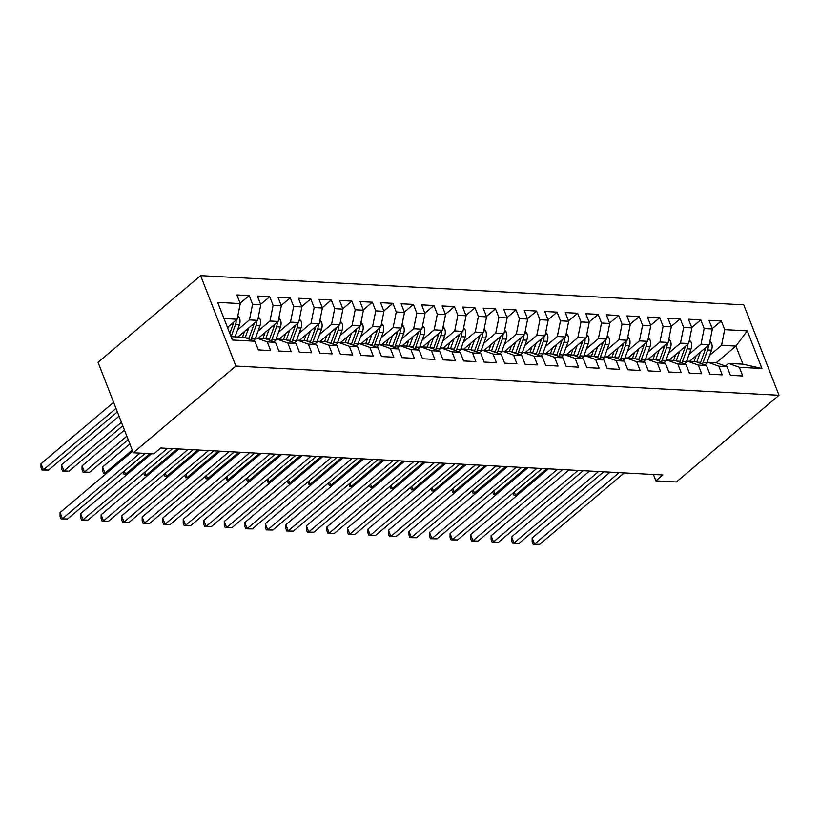 <?xml version="1.0" encoding="UTF-8"?>
<svg xmlns="http://www.w3.org/2000/svg" width="820" height="820" viewBox="0 0 820 820"><rect width="100%" height="100%" fill="white"/><g stroke="black" fill="none" stroke-linecap="round" stroke-linejoin="round"><path stroke-width="1.23" d="M653.396 474.483L655.887 480.868L662.837 474.995L160.771 447.986L153.822 453.86L133.291 452.763L98.041 362.337L200.623 275.633L743.75 304.845L779 395.271L235.883 366.058L200.623 275.633M716.208 362.737L735.909 346.091L747.266 330.88L724.685 329.66L721.303 320.989L708.982 320.323L712.365 328.994L704.154 328.553L700.772 319.882L688.462 319.216L691.844 327.897L683.634 327.457L680.251 318.775L667.931 318.119L671.313 326.79L663.103 326.35L659.721 317.678L647.41 317.012L650.793 325.683L642.583 325.243L639.2 316.571L626.88 315.905L630.262 324.587L622.052 324.136L618.669 315.464L606.359 314.798L609.742 323.48L601.531 323.039L598.149 314.357L585.828 313.701L589.211 322.373L581.001 321.932L577.618 313.26L565.308 312.594L568.691 321.266L560.47 320.825L557.087 312.154L544.777 311.487L548.16 320.169L539.949 319.728L536.567 311.046L524.246 310.39L527.629 319.062L519.419 318.621L516.036 309.939L503.726 309.284L507.108 317.955L498.898 317.514L495.516 308.843L483.195 308.176L486.578 316.858L478.367 316.407L474.985 307.736L462.675 307.069L466.057 315.751L457.847 315.31L454.464 306.629L442.144 305.973L445.526 314.644L437.316 314.204L433.934 305.532L421.623 304.866L425.006 313.537L416.796 313.096L413.413 304.425L401.093 303.759L404.475 312.44L396.265 312L392.882 303.318L380.572 302.662L383.955 311.333L375.744 310.893L372.362 302.211L360.041 301.555L363.424 310.226L355.214 309.786L351.831 301.114L339.521 300.448L342.904 309.13L334.693 308.679L331.311 300.007L318.99 299.341L322.373 308.023L314.162 307.582L310.78 298.9L298.459 298.244L301.842 306.916L293.632 306.475L290.249 297.803L277.939 297.137L281.321 305.809L273.111 305.368L269.729 296.696L257.408 296.03L260.791 304.712L252.58 304.271L249.198 295.589L236.888 294.933L240.27 303.605L237.123 319.257L223.993 318.549M747.266 330.88L761.934 368.508L739.353 367.298L728.591 363.404L725.444 366.058M240.27 303.605L217.689 302.385L232.367 340.023L254.938 341.243L258.32 349.914L270.641 350.581L267.258 341.899L275.469 342.34L278.851 351.021L291.161 351.678L287.779 343.006L295.999 343.447L299.382 352.128L311.692 352.784L308.31 344.113L316.52 344.554L319.902 353.225L332.223 353.891L328.84 345.22L337.051 345.661L340.433 354.332L352.743 354.998L349.361 346.317L357.571 346.757L360.954 355.439L373.274 356.095L369.892 347.424L378.102 347.864L381.484 356.536L393.795 357.202L390.412 348.531L398.622 348.971L402.005 357.643L414.325 358.309L410.943 349.627L419.153 350.068L422.536 358.75L434.846 359.416L431.463 350.734L439.674 351.175L443.056 359.857L455.377 360.513L451.994 351.841L460.204 352.282L463.587 360.954L475.897 361.62L472.515 352.948L480.725 353.389L484.107 362.061L496.428 362.727L493.045 354.045L501.256 354.486L504.638 363.168L516.948 363.824L513.566 355.152L521.776 355.593L525.159 364.264L537.479 364.931L534.097 356.259L542.307 356.7L545.689 365.371L558.01 366.038L554.627 357.356L562.838 357.797L566.22 366.478L578.53 367.145L575.148 358.463L583.358 358.904L586.741 367.585L599.061 368.241L595.679 359.57L603.889 360.011L607.271 368.682L619.582 369.348L616.199 360.677L624.409 361.118L627.792 369.789L640.112 370.455L636.73 361.774L644.94 362.214L648.323 370.896L660.633 371.552L657.25 362.881L665.461 363.321L668.843 372.003L681.164 372.659L677.781 363.988L685.991 364.428L689.374 373.1L701.684 373.766L698.302 365.084L706.512 365.535L709.894 374.207L722.215 374.873L718.832 366.191L727.043 366.632L730.425 375.314L742.735 375.97L739.353 367.298M237.523 329.999L249.444 319.923L257.654 320.364L237.954 337.01M252.58 304.271L249.444 319.923M260.791 304.712L257.654 320.364M231.045 336.641L244.175 337.348L254.938 341.243M258.044 331.095L269.964 321.02L278.175 321.471L258.484 338.117M273.111 305.368L269.964 321.02M281.321 305.809L278.175 321.471M267.258 341.899L256.496 338.004L253.349 340.659M256.496 338.004L264.706 338.445L275.469 342.34M278.574 332.202L290.495 322.127L298.705 322.567L279.005 339.213M293.632 306.475L290.495 322.127M301.842 306.916L298.705 322.567M287.779 343.006L277.016 339.111L273.87 341.766M277.016 339.111L285.227 339.552L295.999 343.447M299.095 333.309L311.016 323.234L319.226 323.674L299.536 340.32M314.162 307.582L311.016 323.234M322.373 308.023L319.226 323.674M308.31 344.113L297.547 340.218L294.401 342.873M297.547 340.218L305.757 340.659L316.52 344.554M319.626 334.416L331.546 324.341L339.757 324.781L320.056 341.428M334.693 308.679L331.546 324.341M342.904 309.13L339.757 324.781M328.84 345.22L318.068 341.315L314.921 343.98M318.068 341.315L326.278 341.755L337.051 345.661M340.146 335.513L352.067 325.438L360.277 325.878L340.587 342.524M355.214 309.786L352.067 325.438M363.424 310.226L360.277 325.878M349.361 346.317L338.598 342.422L335.452 345.077M338.598 342.422L346.809 342.862L357.571 346.757M360.677 336.62L372.598 326.544L380.808 326.985L361.107 343.631M375.744 310.893L372.598 326.544M383.955 311.333L380.808 326.985M369.892 347.424L359.119 343.529L355.982 346.183M359.119 343.529L367.329 343.969L378.102 347.864M381.208 337.727L393.118 327.651L401.328 328.092L381.638 344.738M396.265 312L393.118 327.651M404.475 312.44L401.328 328.092M390.412 348.531L379.65 344.625L376.503 347.29M379.65 344.625L387.86 345.077L398.622 348.971M401.728 338.824L413.649 328.758L421.859 329.199L402.169 345.845M416.796 313.096L413.649 328.758M425.006 313.537L421.859 329.199M410.943 349.627L400.17 345.732L397.034 348.387M400.17 345.732L408.38 346.173L419.153 350.068M422.259 339.931L434.18 329.855L442.39 330.296L422.689 346.942M437.316 314.204L434.18 329.855M445.526 314.644L442.39 330.296M431.463 350.734L420.701 346.839L417.554 349.494M420.701 346.839L428.911 347.28L439.674 351.175M442.779 341.038L454.7 330.962L462.91 331.403L443.22 348.049M457.847 315.31L454.7 330.962M466.057 315.751L462.91 331.403M451.994 351.841L441.221 347.946L438.085 350.601M441.221 347.946L449.432 348.387L460.204 352.282M463.31 342.145L475.231 332.069L483.441 332.51L463.741 349.156M478.367 316.407L475.231 332.069M486.578 316.858L483.441 332.51M472.515 352.948L461.752 349.043L458.605 351.708M461.752 349.043L469.962 349.484L480.725 353.389M483.831 343.242L495.751 333.166L503.962 333.607L484.271 350.253M498.898 317.514L495.751 333.166M507.108 317.955L503.962 333.607M493.045 354.045L482.283 350.15L479.136 352.805M482.283 350.15L490.493 350.591L501.256 354.486M504.361 344.349L516.282 334.273L524.492 334.714L504.792 351.36M519.419 318.621L516.282 334.273M527.629 319.062L524.492 334.714M513.566 355.152L502.803 351.257L499.657 353.912M502.803 351.257L511.014 351.698L521.776 355.593M524.882 345.456L536.803 335.38L545.013 335.821L525.323 352.467M539.949 319.728L536.803 335.38M548.16 320.169L545.013 335.821M534.097 356.259L523.334 352.354L520.188 355.019M523.334 352.354L531.544 352.805L542.307 356.7M545.413 346.553L557.333 336.487L565.544 336.928L545.843 353.574M560.47 320.825L557.333 336.487M568.691 321.266L565.544 336.928M554.627 357.356L543.855 353.461L540.708 356.116M543.855 353.461L552.065 353.902L562.838 357.797M565.933 347.659L577.854 337.584L586.064 338.024L566.374 354.67M581.001 321.932L577.854 337.584M589.211 322.373L586.064 338.024M575.148 358.463L564.385 354.568L561.239 357.223M564.385 354.568L572.596 355.009L583.358 358.904M586.464 348.766L598.385 338.691L606.595 339.131L586.894 355.777M601.531 323.039L598.385 338.691M609.742 323.48L606.595 339.131M595.679 359.57L584.906 355.675L581.759 358.33M584.906 355.675L593.116 356.116L603.889 360.011M606.984 349.873L618.905 339.798L627.115 340.238L607.425 356.885M622.052 324.136L618.905 339.798M630.262 324.587L627.115 340.238M616.199 360.677L605.437 356.772L602.29 359.437M605.437 356.772L613.647 357.212L624.409 361.118M627.515 350.97L639.436 340.894L647.646 341.335L627.946 357.981M642.583 325.243L639.436 340.894M650.793 325.683L647.646 341.335M636.73 361.774L625.957 357.879L622.821 360.534M625.957 357.879L634.168 358.319L644.94 362.214M648.046 352.077L659.967 342.002L668.177 342.442L648.476 359.088M663.103 326.35L659.967 342.002M671.313 326.79L668.177 342.442M657.25 362.881L646.488 358.986L643.341 361.64M646.488 358.986L654.698 359.426L665.461 363.321M668.566 353.184L680.487 343.108L688.697 343.549L669.007 360.195M683.634 327.457L680.487 343.108M691.844 327.897L688.697 343.549M677.781 363.988L667.008 360.082L663.872 362.747M667.008 360.082L675.219 360.534L685.991 364.428M689.097 354.281L701.018 344.215L709.228 344.656L689.528 361.302M704.154 328.553L701.018 344.215M712.365 328.994L709.228 344.656M698.302 365.084L687.539 361.189L684.393 363.844M687.539 361.189L695.749 361.63L706.512 365.535M709.618 355.388L721.538 345.312L735.909 346.091L742.961 364.172L728.591 363.404M724.685 329.66L721.538 345.312M718.832 366.191L708.06 362.296L704.923 364.951M708.06 362.296L716.27 362.737L727.043 366.632M655.887 480.868L676.408 481.976L779 395.271M133.291 452.763L235.883 366.058M227.458 327.436L237.123 319.257M761.934 368.508L742.961 364.172M721.303 320.989L712.231 328.646M700.772 319.882L691.711 327.549M680.251 318.775L671.18 326.442M659.721 317.678L650.649 325.335M639.2 316.571L630.129 324.238M618.669 315.464L609.598 323.131M598.149 314.357L589.078 322.024M577.618 313.26L568.547 320.917M557.087 312.154L548.026 319.82M536.567 311.046L527.496 318.713M516.036 309.939L506.975 317.606M495.516 308.843L486.444 316.51M474.985 307.736L465.924 315.403M454.464 306.629L445.393 314.296M433.934 305.532L424.862 313.189M413.413 304.425L404.342 312.092M392.882 303.318L383.811 310.985M372.362 302.211L363.291 309.878M351.831 301.114L342.76 308.781M331.311 300.007L322.239 307.674M310.78 298.9L301.709 306.567M290.249 297.803L281.188 305.46M269.729 296.696L260.657 304.363M249.198 295.589L240.137 303.256M610.049 472.156L532.159 537.981L534.548 544.091L619.09 472.638M539.673 544.367L533.113 544.255L539.673 544.367L624.215 472.914M533.113 544.255L532.159 541.805L532.159 537.981M696.2 355.665L694.427 360.544A18.122 12.566 93.1 0 1 694.038 361.538M700.321 352.18L696.764 361.999M709.935 341.089L711.534 343.098A7.564 5.248 93.1 0 1 711.514 350.15L706.963 362.707A21.832 15.139 93.1 0 1 706.676 363.465M705.682 347.649A7.564 5.248 93.1 0 1 705.159 349.812L700.608 362.368A21.832 15.139 93.1 0 1 700.259 363.27M702.443 364.059A21.832 15.139 -86.9 0 0 703.068 362.502L707.619 349.945A7.564 5.248 -86.9 0 0 708.203 345.517M546.797 468.753L515.483 495.218L517.164 495.3M514.253 492.051L515.483 495.218L514.048 495.372L513.125 492.994M516.948 495.485L514.048 495.372M589.529 471.049L511.639 536.874L514.017 542.983L598.559 471.531M519.152 543.26L512.582 543.147L519.152 543.26L603.694 471.807M512.582 543.147L511.629 540.708L511.639 536.874M568.998 469.942L491.108 535.778L493.496 541.887L578.038 470.434M498.621 542.163L492.061 542.04L498.621 542.163L583.163 470.711M492.061 542.04L491.108 539.601L491.108 535.778M675.67 354.558L673.907 359.447A18.122 12.566 93.1 0 1 673.517 360.441M679.79 351.073L676.233 360.892M689.415 339.982L691.004 342.002A7.564 5.248 93.1 0 1 690.993 349.043L686.442 361.599A21.832 15.139 93.1 0 1 686.155 362.358M685.151 346.542A7.564 5.248 93.1 0 1 684.628 348.705L680.077 361.261A21.832 15.139 93.1 0 1 679.739 362.163M681.922 362.952A21.832 15.139 -86.9 0 0 682.537 361.394L687.088 348.838A7.564 5.248 -86.9 0 0 687.672 344.41M526.276 467.646L494.962 494.111L496.633 494.204M493.722 490.944L494.962 494.111L493.527 494.275L492.605 491.897M496.418 494.378L493.527 494.275M655.149 353.451L653.376 358.34A18.122 12.566 93.1 0 1 652.986 359.334M659.27 349.966L655.713 359.795M668.884 338.875L670.483 340.894A7.564 5.248 93.1 0 1 670.463 347.946L665.912 360.503A21.832 15.139 93.1 0 1 665.625 361.261M664.62 345.445A7.564 5.248 93.1 0 1 664.108 347.598L659.557 360.154A21.832 15.139 93.1 0 1 659.208 361.056M661.391 361.845A21.832 15.139 -86.9 0 0 662.017 360.287L666.568 347.731A7.564 5.248 -86.9 0 0 667.152 343.313M505.745 466.539L474.431 493.004L476.112 493.097M473.202 489.837L474.431 493.004L472.996 493.168L472.074 490.79M475.897 493.281L472.996 493.168M548.477 468.845L470.588 534.671L472.966 540.78L557.508 469.327M478.101 541.056L471.531 540.944L478.101 541.056L562.643 469.604M471.531 540.944L470.577 538.494L470.588 534.671M527.947 467.738L450.057 533.564L452.435 539.673L536.987 468.22M457.57 539.949L451 539.837L457.57 539.949L542.112 468.497M451 539.837L450.047 537.397L450.057 533.564M634.618 352.344L632.855 357.233A18.122 12.566 93.1 0 1 632.466 358.227M638.739 348.869L635.182 358.688M648.364 337.779L649.952 339.787A7.564 5.248 93.1 0 1 649.942 346.839L645.391 359.396A21.832 15.139 93.1 0 1 645.104 360.154M644.1 344.338A7.564 5.248 93.1 0 1 643.577 346.501L639.026 359.058A21.832 15.139 93.1 0 1 638.678 359.949M640.871 360.749A21.832 15.139 -86.9 0 0 641.486 359.191L646.037 346.635A7.564 5.248 -86.9 0 0 646.621 342.207M485.225 465.442L453.911 491.897L455.582 491.99M452.671 488.73L453.911 491.897L452.476 492.061L451.543 489.683M455.366 492.174L452.476 492.061M614.098 351.247L612.325 356.126A18.122 12.566 93.1 0 1 611.935 357.12M618.218 347.762L614.662 357.582M627.833 336.671L629.432 338.68A7.564 5.248 93.1 0 1 629.411 345.732L624.861 358.289A21.832 15.139 93.1 0 1 624.573 359.047M623.569 343.231A7.564 5.248 93.1 0 1 623.046 345.394L618.495 357.95A21.832 15.139 93.1 0 1 618.157 358.853M620.34 359.642A21.832 15.139 -86.9 0 0 620.966 358.084L625.516 345.527A7.564 5.248 -86.9 0 0 626.101 341.099M464.694 464.335L433.38 490.801L435.061 490.893M432.15 487.633L433.38 490.801L431.945 490.954L431.023 488.587M434.846 491.067L431.945 490.954M507.426 466.631L429.536 532.467L431.914 538.576L516.457 467.113M437.05 538.853L430.479 538.73L437.05 538.853L521.592 467.39M430.479 538.73L429.526 536.29L429.536 532.467M593.567 350.14L591.794 355.029A18.122 12.566 93.1 0 1 591.415 356.023M597.688 346.655L594.131 356.474M607.312 335.564L608.901 337.584A7.564 5.248 93.1 0 1 608.891 344.636L604.34 357.192A21.832 15.139 93.1 0 1 604.053 357.95M603.048 342.135A7.564 5.248 93.1 0 1 602.526 344.287L597.975 356.843A21.832 15.139 93.1 0 1 597.626 357.745M599.82 358.535A21.832 15.139 -86.9 0 0 600.435 356.977L604.986 344.42A7.564 5.248 -86.9 0 0 605.57 339.992M444.173 463.228L412.86 489.694L414.53 489.786M411.619 486.526L412.86 489.694L411.425 489.858L410.492 487.48M414.315 489.97L411.425 489.858M486.895 465.524L409.006 531.36L411.384 537.469L495.936 466.016M416.519 537.746L409.949 537.633L416.519 537.746L501.061 466.293M409.949 537.633L408.995 535.183L409.006 531.36M573.047 349.033L571.274 353.922A18.122 12.566 93.1 0 1 570.884 354.916M577.167 345.548L573.6 355.378M586.782 334.468L588.381 336.477A7.564 5.248 93.1 0 1 588.36 343.529L583.809 356.085A21.832 15.139 93.1 0 1 583.522 356.843M582.518 341.028A7.564 5.248 93.1 0 1 581.995 343.18L577.444 355.736A21.832 15.139 93.1 0 1 577.106 356.638M579.289 357.438A21.832 15.139 -86.9 0 0 579.914 355.87L584.465 343.313A7.564 5.248 -86.9 0 0 585.039 338.896M423.643 462.121L392.329 488.587L394 488.679M391.099 485.419L392.329 488.587L390.894 488.751L389.971 486.373M393.784 488.863L390.894 488.751M466.365 464.428L388.475 530.253L390.863 536.362L475.405 464.909M395.998 536.639L389.428 536.526L395.998 536.639L480.54 465.186M389.428 536.526L388.475 534.076L388.475 530.253M552.516 347.936L550.743 352.815A18.122 12.566 93.1 0 1 550.364 353.809M556.636 344.451L553.08 354.271M566.261 333.361L567.85 335.37A7.564 5.248 93.1 0 1 567.84 342.422L563.289 354.978A21.832 15.139 93.1 0 1 563.002 355.736M561.997 339.921A7.564 5.248 93.1 0 1 561.474 342.083L556.923 354.64A21.832 15.139 93.1 0 1 556.575 355.542M558.768 356.331A21.832 15.139 -86.9 0 0 559.383 354.773L563.934 342.217A7.564 5.248 -86.9 0 0 564.519 337.789M403.122 461.024L371.808 487.49L373.479 487.572M370.568 484.323L371.808 487.49L370.373 487.644L369.441 485.266M373.264 487.756L370.373 487.644M445.844 463.32L367.954 529.146L370.332 535.255L454.874 463.802M375.468 535.532L368.897 535.419L375.468 535.532L460.01 464.079M368.897 535.419L367.944 532.979L367.954 529.146M531.995 346.829L530.222 351.718A18.122 12.566 93.1 0 1 529.833 352.713M536.116 343.344L532.549 353.164M545.73 332.254L547.329 334.273A7.564 5.248 93.1 0 1 547.309 341.315L542.758 353.871A21.832 15.139 93.1 0 1 542.471 354.63M541.466 338.814A7.564 5.248 93.1 0 1 540.944 340.976L536.393 353.533A21.832 15.139 93.1 0 1 536.054 354.435M538.238 355.224A21.832 15.139 -86.9 0 0 538.863 353.666L543.414 341.11A7.564 5.248 -86.9 0 0 543.988 336.682M382.591 459.917L351.278 486.383L352.948 486.475M350.048 483.216L351.278 486.383L349.843 486.547L348.92 484.169M352.733 486.649L349.843 486.547M425.313 462.213L347.424 528.049L349.812 534.158L434.354 462.705M354.937 534.435L348.377 534.312L354.937 534.435L439.489 462.982M348.377 534.312L347.424 531.872L347.424 528.049M511.465 345.722L509.691 350.611A18.122 12.566 93.1 0 1 509.312 351.606M515.585 342.237L512.029 352.067M525.21 331.147L526.799 333.166A7.564 5.248 93.1 0 1 526.788 340.218L522.237 352.774A21.832 15.139 93.1 0 1 521.951 353.533M520.946 337.717A7.564 5.248 93.1 0 1 520.423 339.869L515.872 352.426A21.832 15.139 93.1 0 1 515.524 353.328M517.717 354.117A21.832 15.139 -86.9 0 0 518.332 352.559L522.883 340.003A7.564 5.248 -86.9 0 0 523.467 335.585M362.061 458.81L330.757 485.276L332.428 485.368M329.517 482.109L330.757 485.276L329.322 485.44L328.389 483.062M332.213 485.553L329.322 485.44M404.793 461.106L326.903 526.942L329.281 533.051L413.823 461.598M334.416 533.328L327.846 533.215L334.416 533.328L418.958 461.875M327.846 533.215L326.893 530.765L326.903 526.942M490.944 344.615L489.171 349.505A18.122 12.566 93.1 0 1 488.781 350.499M495.065 341.14L491.498 350.96M504.679 330.05L506.278 332.059A7.564 5.248 93.1 0 1 506.258 339.111L501.707 351.667A21.832 15.139 93.1 0 1 501.42 352.426M500.415 336.61A7.564 5.248 93.1 0 1 499.892 338.773L495.341 351.329A21.832 15.139 93.1 0 1 495.003 352.221M497.186 353.02A21.832 15.139 -86.9 0 0 497.812 351.452L502.352 338.906A7.564 5.248 -86.9 0 0 502.937 334.478M341.54 457.714L310.226 484.169L311.897 484.261M308.996 481.002L310.226 484.169L308.791 484.333L307.869 481.955M311.682 484.446L308.791 484.333M384.262 460.01L306.372 525.835L308.761 531.944L393.303 460.491M313.886 532.221L307.326 532.108L313.886 532.221L398.428 460.768M307.326 532.108L306.372 529.669L306.372 525.835M470.413 343.518L468.64 348.397A18.122 12.566 93.1 0 1 468.251 349.392M474.534 340.034L470.977 349.853M484.148 328.943L485.747 330.952A7.564 5.248 93.1 0 1 485.727 338.004L481.176 350.56A21.832 15.139 93.1 0 1 480.889 351.319M479.895 335.503A7.564 5.248 93.1 0 1 479.372 337.666L474.821 350.222A21.832 15.139 93.1 0 1 474.472 351.124M476.656 351.913A21.832 15.139 -86.9 0 0 477.281 350.355L481.832 337.799A7.564 5.248 -86.9 0 0 482.416 333.371M321.01 456.607L289.706 483.072L291.377 483.164M288.466 479.905L289.706 483.072L288.261 483.226L287.338 480.858M291.161 483.339L288.261 483.226M363.742 458.903L285.852 524.738L288.23 530.847L372.772 459.384M293.365 531.124L286.795 531.001L293.365 531.124L377.907 459.661M286.795 531.001L285.842 528.562L285.852 524.738M449.883 342.411L448.12 347.301A18.122 12.566 93.1 0 1 447.73 348.295M454.003 338.926L450.446 348.746M463.628 327.836L465.217 329.855A7.564 5.248 93.1 0 1 465.206 336.907L460.655 349.463A21.832 15.139 93.1 0 1 460.368 350.212M459.364 334.406A7.564 5.248 93.1 0 1 458.841 336.559L454.29 349.115A21.832 15.139 93.1 0 1 453.952 350.017M456.135 350.806A21.832 15.139 -86.9 0 0 456.75 349.248L461.301 336.692A7.564 5.248 -86.9 0 0 461.885 332.264M300.489 455.5L269.175 481.965L270.846 482.057M267.935 478.798L269.175 481.965L267.74 482.129L266.818 479.751M270.631 482.242L267.74 482.129M343.211 457.796L265.321 523.631L267.709 529.74L352.252 458.288M272.834 530.017L266.274 529.904L272.834 530.017L357.377 458.564M266.274 529.904L265.321 527.455L265.321 523.631M429.362 341.304L427.589 346.194A18.122 12.566 93.1 0 1 427.199 347.188M433.483 337.819L429.926 347.649M443.097 326.739L444.696 328.748A7.564 5.248 93.1 0 1 444.676 335.8L440.125 348.356A21.832 15.139 93.1 0 1 439.838 349.115M438.833 333.299A7.564 5.248 93.1 0 1 438.321 335.452L433.77 348.008A21.832 15.139 93.1 0 1 433.421 348.91M435.604 349.709A21.832 15.139 -86.9 0 0 436.23 348.141L440.781 335.585A7.564 5.248 -86.9 0 0 441.365 331.167M279.958 454.393L248.644 480.858L250.325 480.95M247.414 477.691L248.644 480.858L247.209 481.022L246.287 478.644M250.11 481.135L247.209 481.022M322.69 456.699L244.801 522.524L247.179 528.633L331.721 457.181M252.314 528.91L245.744 528.797L252.314 528.91L336.856 457.457M245.744 528.797L244.79 526.348L244.801 522.524M408.832 340.208L407.068 345.087A18.122 12.566 93.1 0 1 406.679 346.081M412.952 336.723L409.395 346.542M422.577 325.632L424.165 327.641A7.564 5.248 93.1 0 1 424.155 334.693L419.604 347.249A21.832 15.139 93.1 0 1 419.317 348.008M418.313 332.192A7.564 5.248 93.1 0 1 417.79 334.355L413.239 346.911A21.832 15.139 93.1 0 1 412.89 347.813M415.084 348.603A21.832 15.139 -86.9 0 0 415.699 347.044L420.25 334.488A7.564 5.248 -86.9 0 0 420.834 330.06M259.438 453.296L228.124 479.761L229.795 479.843M226.884 476.594L228.124 479.761L226.689 479.915L225.756 477.537M229.579 480.028L226.689 479.915M302.16 455.592L224.27 521.417L226.658 527.526L311.2 456.074M231.783 527.803L225.213 527.691L231.783 527.803L316.325 456.351M225.213 527.691L224.27 525.251L224.27 521.417M388.311 339.101L386.538 343.99A18.122 12.566 93.1 0 1 386.148 344.984M392.431 335.616L388.875 345.435M402.046 324.525L403.645 326.544A7.564 5.248 93.1 0 1 403.624 333.586L399.073 346.142A21.832 15.139 93.1 0 1 398.786 346.901M397.782 331.085A7.564 5.248 93.1 0 1 397.259 333.248L392.718 345.804A21.832 15.139 93.1 0 1 392.37 346.706M394.553 347.495A21.832 15.139 -86.9 0 0 395.178 345.937L399.729 333.381A7.564 5.248 -86.9 0 0 400.314 328.953M238.907 452.189L207.593 478.654L209.274 478.747M206.363 475.487L207.593 478.654L206.158 478.818L205.236 476.44M209.059 478.921L206.158 478.818M281.639 454.485L203.749 520.321L206.127 526.43L290.669 454.977M211.263 526.707L204.692 526.583L211.263 526.707L295.805 455.254M204.692 526.583L203.739 524.144L203.749 520.321M367.78 337.994L366.007 342.883A18.122 12.566 93.1 0 1 365.628 343.877M371.901 334.509L368.344 344.338M381.526 323.418L383.114 325.438A7.564 5.248 93.1 0 1 383.104 332.489L378.553 345.046A21.832 15.139 93.1 0 1 378.266 345.804M377.261 329.988A7.564 5.248 93.1 0 1 376.739 332.141L372.188 344.697A21.832 15.139 93.1 0 1 371.839 345.599M374.033 346.388A21.832 15.139 -86.9 0 0 374.648 344.83L379.199 332.274A7.564 5.248 -86.9 0 0 379.783 327.856M218.386 451.082L187.073 477.547L188.743 477.64M185.832 474.38L187.073 477.547L185.638 477.711L184.705 475.333M188.528 477.824L185.638 477.711M261.108 453.378L183.219 519.214L185.597 525.323L270.149 453.87M190.732 525.599L184.162 525.487L190.732 525.599L275.274 454.147M184.162 525.487L183.208 523.037L183.219 519.214M347.26 336.887L345.486 341.776A18.122 12.566 93.1 0 1 345.097 342.77M351.38 333.412L347.813 343.231M360.995 322.321L362.594 324.33A7.564 5.248 93.1 0 1 362.573 331.382L358.022 343.939A21.832 15.139 93.1 0 1 357.735 344.697M356.731 328.881A7.564 5.248 93.1 0 1 356.208 331.044L351.657 343.601A21.832 15.139 93.1 0 1 351.319 344.492M353.502 345.292A21.832 15.139 -86.9 0 0 354.127 343.723L358.678 331.178A7.564 5.248 -86.9 0 0 359.262 326.749M197.856 449.985L166.542 476.44L168.223 476.533M165.312 473.273L166.542 476.44L165.107 476.604L164.184 474.226M168.008 476.717L165.107 476.604M240.578 452.281L162.698 518.107L165.076 524.216L249.618 452.763M170.212 524.492L163.641 524.38L170.212 524.492L254.753 453.04M163.641 524.38L162.688 521.93L162.698 518.107M326.729 335.79L324.956 340.669A18.122 12.566 93.1 0 1 324.577 341.663M330.849 332.305L327.293 342.124M340.474 321.214L342.063 323.223A7.564 5.248 93.1 0 1 342.053 330.276L337.502 342.832A21.832 15.139 93.1 0 1 337.215 343.59M336.21 327.774A7.564 5.248 93.1 0 1 335.687 329.937L331.136 342.493A21.832 15.139 93.1 0 1 330.788 343.395M332.981 344.185A21.832 15.139 -86.9 0 0 333.596 342.627L338.147 330.07A7.564 5.248 -86.9 0 0 338.732 325.642M177.335 448.878L146.022 475.344L147.692 475.426M144.781 472.176L146.022 475.344L144.587 475.497L143.654 473.13M147.477 475.61L144.587 475.497M220.057 451.174L142.167 517L144.546 523.119L229.087 451.656M149.681 523.385L143.111 523.273L149.681 523.385L234.223 451.933M143.111 523.273L142.157 520.833L142.167 517M306.208 334.683L304.435 339.572A18.122 12.566 93.1 0 1 304.046 340.566M310.329 331.198L306.762 341.017M319.943 320.107L321.542 322.127A7.564 5.248 93.1 0 1 321.522 329.179L316.971 341.725A21.832 15.139 93.1 0 1 316.684 342.483M315.68 326.667A7.564 5.248 93.1 0 1 315.157 328.83L310.606 341.386A21.832 15.139 93.1 0 1 310.267 342.288M312.451 343.078A21.832 15.139 -86.9 0 0 313.076 341.52L317.627 328.963A7.564 5.248 -86.9 0 0 318.201 324.535M149.855 453.655L125.491 474.237L127.161 474.329M124.261 471.069L125.491 474.237L124.056 474.401L123.133 472.023M126.946 474.513L124.056 474.401M199.526 450.067L121.637 515.903L124.025 522.012L208.567 450.559M129.15 522.289L122.59 522.166L129.15 522.289L213.702 450.836M122.59 522.166L121.637 519.726L121.637 515.903M285.678 333.576L283.904 338.465A18.122 12.566 93.1 0 1 283.525 339.459M289.798 330.091L286.241 339.921M299.423 319.011L301.012 321.02A7.564 5.248 93.1 0 1 301.002 328.072L296.45 340.628A21.832 15.139 93.1 0 1 296.163 341.386M295.159 325.571A7.564 5.248 93.1 0 1 294.636 327.723L290.085 340.279A21.832 15.139 93.1 0 1 289.737 341.181M129.867 443.968L102.582 467.021L104.97 473.13L106.641 473.222M291.93 341.971A21.832 15.139 -86.9 0 0 292.545 340.413L297.096 327.856A7.564 5.248 -86.9 0 0 297.68 323.439M132.245 450.077L104.97 473.13L103.535 473.294L102.582 470.844L102.582 467.021M106.426 473.406L103.535 473.294M179.006 448.97L101.116 514.796L103.494 520.905L188.036 449.452M108.629 521.182L102.059 521.069L108.629 521.182L193.171 449.729M102.059 521.069L101.106 518.619L101.116 514.796M265.157 332.479L263.384 337.358A18.122 12.566 93.1 0 1 262.994 338.353M269.278 328.994L265.711 338.814M278.892 317.904L280.491 319.913A7.564 5.248 93.1 0 1 280.471 326.965L275.92 339.521A21.832 15.139 93.1 0 1 275.633 340.279M274.628 324.464A7.564 5.248 93.1 0 1 274.106 326.627L269.555 339.183A21.832 15.139 93.1 0 1 269.216 340.085M124.455 430.09L82.061 465.914L84.439 472.033L89.575 472.299L128.186 439.663M271.399 340.874A21.832 15.139 -86.9 0 0 272.025 339.316L276.576 326.76A7.564 5.248 -86.9 0 0 277.15 322.332M126.833 436.199L84.439 472.033L83.004 472.187L82.051 469.747L82.061 465.914M89.575 472.299L83.004 472.187M151.526 453.737L80.585 513.689L82.974 519.798L167.516 448.345M88.099 520.075L81.539 519.962L88.099 520.075L172.651 448.622M81.539 519.962L80.585 517.522L80.585 513.689M244.626 331.372L242.853 336.261A18.122 12.566 93.1 0 1 242.464 337.256M248.747 327.887L245.19 337.707M258.372 316.797L259.96 318.816A7.564 5.248 93.1 0 1 259.94 325.858L255.399 338.414A21.832 15.139 93.1 0 1 255.102 339.172M254.108 323.357A7.564 5.248 93.1 0 1 253.585 325.519L249.034 338.076A21.832 15.139 93.1 0 1 248.685 338.978M119.043 416.211L61.531 464.817L63.919 470.926L69.044 471.203L122.774 425.785M250.869 339.767A21.832 15.139 -86.9 0 0 251.494 338.209L256.045 325.653A7.564 5.248 -86.9 0 0 256.629 321.225M121.421 422.32L63.919 470.926L62.484 471.08L61.531 468.64L61.531 464.817M69.044 471.203L62.484 471.08M132.686 451.205L60.065 512.592L62.443 518.701L140.035 453.122M67.578 518.978L61.008 518.855L67.578 518.978L145.16 453.398M61.008 518.855L60.055 516.415L60.065 512.592M228.226 326.78L227.734 328.143M237.841 315.69L239.43 317.709A7.564 5.248 93.1 0 1 239.419 324.761L235.032 336.856M113.631 402.333L41.01 463.71L43.388 469.819L48.523 470.096L117.362 411.906M233.577 322.26A7.564 5.248 93.1 0 1 233.054 324.412L229.795 333.422M231.137 336.641L235.514 324.546A7.564 5.248 -86.9 0 0 236.098 320.128M116.01 408.442L43.388 469.819L41.953 469.983L41 467.533L41.01 463.71M48.523 470.096L41.953 469.983M711.432 342.975L709.577 342.873M700.608 362.368L697.277 362.184M706.963 362.707L703.068 362.502M705.159 349.812L703.242 349.709M711.514 350.15L707.619 349.945M690.911 341.868L689.056 341.776M680.077 361.261L676.756 361.087M686.442 361.599L682.537 361.394M684.628 348.705L682.722 348.603M690.993 349.043L687.088 348.838M670.381 340.771L668.525 340.669M659.557 360.154L656.226 359.98M665.912 360.503L662.017 360.287M664.108 347.598L662.191 347.495M670.463 347.946L666.568 347.731M649.86 339.664L648.005 339.562M639.026 359.058L635.695 358.873M645.391 359.396L641.486 359.191M643.577 346.501L641.67 346.399M649.942 346.839L646.037 346.635M629.329 338.558L627.474 338.455M618.495 357.95L615.174 357.766M624.861 358.289L620.966 358.084M623.046 345.394L621.14 345.292M629.411 345.732L625.516 345.527M608.809 337.45L606.954 337.358M597.975 356.843L594.643 356.669M604.34 357.192L600.435 356.977M602.526 344.287L600.609 344.185M608.891 344.636L604.986 344.42M588.278 336.354L586.423 336.251M577.444 355.736L574.123 355.562M583.809 356.085L579.914 355.87M581.995 343.18L580.088 343.078M588.36 343.529L584.465 343.313M567.758 335.247L565.902 335.144M556.923 354.64L553.592 354.455M563.289 354.978L559.383 354.773M561.474 342.083L559.558 341.981M567.84 342.422L563.934 342.217M547.227 334.14L545.372 334.047M536.393 353.533L533.072 353.358M542.758 353.871L538.863 353.666M540.944 340.976L539.037 340.874M547.309 341.315L543.414 341.11M526.696 333.043L524.851 332.94M515.872 352.426L512.541 352.252M522.237 352.774L518.332 352.559M520.423 339.869L518.506 339.767M526.788 340.218L522.883 340.003M506.176 331.936L504.32 331.833M495.341 351.329L492.02 351.144M501.707 351.667L497.812 351.452M499.892 338.773L497.986 338.67M506.258 339.111L502.352 338.906M485.645 330.829L483.79 330.726M474.821 350.222L471.49 350.037M481.176 350.56L477.281 350.355M479.372 337.666L477.455 337.563M485.727 338.004L481.832 337.799M465.124 329.722L463.269 329.63M454.29 349.115L450.969 348.941M460.655 349.463L456.75 349.248M458.841 336.559L456.935 336.456M465.206 336.907L461.301 336.692M444.594 328.625L442.738 328.523M433.77 348.008L430.438 347.834M440.125 348.356L436.23 348.141M438.321 335.452L436.404 335.349M444.676 335.8L440.781 335.585M424.073 327.518L422.218 327.416M413.239 346.911L409.908 346.727M419.604 347.249L415.699 347.044M417.79 334.355L415.883 334.252M424.155 334.693L420.25 334.488M403.542 326.411L401.687 326.319M392.718 345.804L389.387 345.63M399.073 346.142L395.178 345.937M397.259 333.248L395.353 333.145M403.624 333.586L399.729 333.381M383.022 325.314L381.167 325.212M372.188 344.697L368.856 344.523M378.553 345.046L374.648 344.83M376.739 332.141L374.822 332.038M383.104 332.489L379.199 332.274M362.491 324.207L360.636 324.105M351.657 343.601L348.336 343.416M358.022 343.939L354.127 343.723M356.208 331.044L354.301 330.942M362.573 331.382L358.678 331.178M341.971 323.101L340.115 322.998M331.136 342.493L327.805 342.309M337.502 342.832L333.596 342.627M335.687 329.937L333.771 329.835M342.053 330.276L338.147 330.07M321.44 321.993L319.585 321.901M310.606 341.386L307.285 341.212M316.971 341.725L313.076 341.52M315.157 328.83L313.25 328.728M321.522 329.179L317.627 328.963M300.919 320.897L299.064 320.794M290.085 340.279L286.754 340.105M296.45 340.628L292.545 340.413M294.636 327.723L292.719 327.621M301.002 328.072L297.096 327.856M280.389 319.79L278.534 319.687M269.555 339.183L266.233 338.998M275.92 339.521L272.025 339.316M274.106 326.627L272.199 326.524M280.471 326.965L276.576 326.76M259.858 318.683L258.003 318.59M249.034 338.076L245.703 337.891M255.399 338.414L251.494 338.209M253.585 325.519L251.668 325.417M259.94 325.858L256.045 325.653M239.337 317.586L237.482 317.483M233.054 324.412L231.148 324.31M239.419 324.761L235.514 324.546"/></g></svg>
